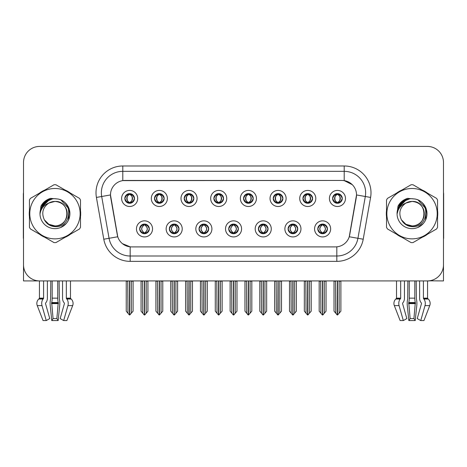 <?xml version="1.0" encoding="UTF-8"?>
<svg xmlns="http://www.w3.org/2000/svg" width="467" height="467" viewBox="0 0 467 467"><rect width="100%" height="100%" fill="white"/><g stroke="black" fill="none" stroke-linecap="round" stroke-linejoin="round"><path stroke-width="0.7" d="M124.835 198.457A4.822 4.822 0 0 0 129.657 203.279A4.822 4.822 0 0 0 134.478 198.457A4.822 4.822 0 0 0 129.657 193.636A4.822 4.822 0 0 0 124.835 198.457L124.882 198.457C125.88 201.149 127.129 202.45 128.635 202.351L128.308 203.087M121.618 198.457A8.038 8.038 0 0 0 129.657 206.496A8.038 8.038 0 0 0 137.695 198.457A8.038 8.038 0 0 0 129.657 190.419A8.038 8.038 0 0 0 121.618 198.457M199.047 228.894A4.822 4.822 0 0 0 203.869 233.716A4.822 4.822 0 0 0 208.691 228.894A4.822 4.822 0 0 0 203.869 224.067A4.822 4.822 0 0 0 199.047 228.894L199.094 228.894C200.004 231.486 201.259 232.788 202.847 232.788L203.419 232.788C200.232 230.19 200.232 227.592 203.419 224.995L202.847 224.995C201.289 224.966 200.034 226.262 199.094 228.894M195.831 228.894A8.038 8.038 0 0 0 203.869 236.927A8.038 8.038 0 0 0 211.907 228.894A8.038 8.038 0 0 0 203.869 220.856A8.038 8.038 0 0 0 195.831 228.894M169.363 228.894A4.822 4.822 0 0 0 174.185 233.716A4.822 4.822 0 0 0 179.007 228.894A4.822 4.822 0 0 0 174.185 224.067A4.822 4.822 0 0 0 169.363 228.894L169.404 228.894C170.321 231.486 171.576 232.788 173.164 232.788L173.736 232.788C170.548 230.19 170.548 227.592 173.736 224.995L173.164 224.995C171.599 224.966 170.35 226.262 169.404 228.894M166.147 228.894A8.038 8.038 0 0 0 174.185 236.927A8.038 8.038 0 0 0 182.223 228.894A8.038 8.038 0 0 0 174.185 220.856A8.038 8.038 0 0 0 166.147 228.894M288.098 228.894A4.822 4.822 0 0 0 292.926 233.716A4.822 4.822 0 0 0 297.748 228.894A4.822 4.822 0 0 0 292.926 224.067A4.822 4.822 0 0 0 288.098 228.894L288.145 228.894C289.061 231.486 290.311 232.788 291.904 232.788L292.476 232.788C289.283 230.19 289.283 227.592 292.476 224.995L291.904 224.995C290.34 224.966 289.085 226.262 288.145 228.894M284.888 228.894A8.038 8.038 0 0 0 292.926 236.927A8.038 8.038 0 0 0 300.958 228.894A8.038 8.038 0 0 0 292.926 220.856A8.038 8.038 0 0 0 284.888 228.894M243.576 198.457A4.822 4.822 0 0 0 248.397 203.279A4.822 4.822 0 0 0 253.219 198.457A4.822 4.822 0 0 0 248.397 193.636A4.822 4.822 0 0 0 243.576 198.457L243.616 198.457C244.615 201.149 245.87 202.45 247.376 202.351L247.049 203.087M240.359 198.457A8.038 8.038 0 0 0 248.397 206.496A8.038 8.038 0 0 0 256.436 198.457A8.038 8.038 0 0 0 248.397 190.419A8.038 8.038 0 0 0 240.359 198.457M302.943 198.457A4.822 4.822 0 0 0 307.765 203.279A4.822 4.822 0 0 0 312.586 198.457A4.822 4.822 0 0 0 307.765 193.636A4.822 4.822 0 0 0 302.943 198.457L302.99 198.457C303.988 201.149 305.237 202.45 306.743 202.351L306.416 203.087M299.726 198.457A8.038 8.038 0 0 0 307.765 206.496A8.038 8.038 0 0 0 315.803 198.457A8.038 8.038 0 0 0 307.765 190.419A8.038 8.038 0 0 0 299.726 198.457M139.68 228.894A4.822 4.822 0 0 0 144.501 233.716A4.822 4.822 0 0 0 149.323 228.894A4.822 4.822 0 0 0 144.501 224.067A4.822 4.822 0 0 0 139.68 228.894L139.721 228.894C140.637 231.486 141.886 232.788 143.48 232.788L144.052 232.788C140.859 230.19 140.859 227.592 144.052 224.995L143.48 224.995C141.915 224.966 140.666 226.262 139.721 228.894M136.463 228.894A8.038 8.038 0 0 0 144.501 236.927A8.038 8.038 0 0 0 152.54 228.894A8.038 8.038 0 0 0 144.501 220.856A8.038 8.038 0 0 0 136.463 228.894M213.886 198.457A4.822 4.822 0 0 0 218.714 203.279A4.822 4.822 0 0 0 223.535 198.457A4.822 4.822 0 0 0 218.714 193.636A4.822 4.822 0 0 0 213.886 198.457L213.933 198.457C214.931 201.149 216.186 202.45 217.692 202.351L217.365 203.087M210.675 198.457A8.038 8.038 0 0 0 218.714 206.496A8.038 8.038 0 0 0 226.746 198.457A8.038 8.038 0 0 0 218.714 190.419A8.038 8.038 0 0 0 210.675 198.457M154.519 198.457A4.822 4.822 0 0 0 159.34 203.279A4.822 4.822 0 0 0 164.162 198.457A4.822 4.822 0 0 0 159.34 193.636A4.822 4.822 0 0 0 154.519 198.457L154.565 198.457C155.564 201.149 156.813 202.45 158.319 202.351L157.992 203.087M151.302 198.457A8.038 8.038 0 0 0 159.34 206.496A8.038 8.038 0 0 0 167.379 198.457A8.038 8.038 0 0 0 159.34 190.419A8.038 8.038 0 0 0 151.302 198.457M184.202 198.457A4.822 4.822 0 0 0 189.024 203.279A4.822 4.822 0 0 0 193.852 198.457A4.822 4.822 0 0 0 189.024 193.636A4.822 4.822 0 0 0 184.202 198.457L184.249 198.457C185.247 201.149 186.502 202.45 188.008 202.351L187.676 203.087M180.992 198.457A8.038 8.038 0 0 0 189.024 206.496A8.038 8.038 0 0 0 197.062 198.457A8.038 8.038 0 0 0 189.024 190.419A8.038 8.038 0 0 0 180.992 198.457M258.414 228.894A4.822 4.822 0 0 0 263.236 233.716A4.822 4.822 0 0 0 268.058 228.894A4.822 4.822 0 0 0 263.236 224.067A4.822 4.822 0 0 0 258.414 228.894L258.461 228.894C259.372 231.486 260.627 232.788 262.221 232.788L262.793 232.788C259.599 230.19 259.599 227.592 262.793 224.995L262.221 224.995C260.656 224.966 259.401 226.262 258.461 228.894M255.198 228.894A8.038 8.038 0 0 0 263.236 236.927A8.038 8.038 0 0 0 271.274 228.894A8.038 8.038 0 0 0 263.236 220.856A8.038 8.038 0 0 0 255.198 228.894M228.731 228.894A4.822 4.822 0 0 0 233.553 233.716A4.822 4.822 0 0 0 238.374 228.894A4.822 4.822 0 0 0 233.553 224.067A4.822 4.822 0 0 0 228.731 228.894L228.777 228.894C229.688 231.486 230.943 232.788 232.537 232.788L233.103 232.788C229.916 230.19 229.916 227.592 233.103 224.995L232.537 224.995C230.972 224.966 229.717 226.262 228.777 228.894M225.514 228.894A8.038 8.038 0 0 0 233.553 236.927A8.038 8.038 0 0 0 241.591 228.894A8.038 8.038 0 0 0 233.553 220.856A8.038 8.038 0 0 0 225.514 228.894M332.627 198.457A4.822 4.822 0 0 0 337.448 203.279A4.822 4.822 0 0 0 342.27 198.457A4.822 4.822 0 0 0 337.448 193.636A4.822 4.822 0 0 0 332.627 198.457L332.673 198.457C333.671 201.149 334.921 202.45 336.427 202.351L336.1 203.087M329.41 198.457A8.038 8.038 0 0 0 337.448 206.496A8.038 8.038 0 0 0 345.487 198.457A8.038 8.038 0 0 0 337.448 190.419A8.038 8.038 0 0 0 329.41 198.457M273.259 198.457A4.822 4.822 0 0 0 278.081 203.279A4.822 4.822 0 0 0 282.903 198.457A4.822 4.822 0 0 0 278.081 193.636A4.822 4.822 0 0 0 273.259 198.457L273.306 198.457C274.304 201.149 275.553 202.45 277.059 202.351L276.733 203.087M270.043 198.457A8.038 8.038 0 0 0 278.081 206.496A8.038 8.038 0 0 0 286.119 198.457A8.038 8.038 0 0 0 278.081 190.419A8.038 8.038 0 0 0 270.043 198.457M317.788 228.894A4.822 4.822 0 0 0 322.609 233.716A4.822 4.822 0 0 0 327.431 228.894A4.822 4.822 0 0 0 322.609 224.067A4.822 4.822 0 0 0 317.788 228.894L317.829 228.894C318.745 231.486 319.994 232.788 321.588 232.788L322.16 232.788C318.967 230.19 318.967 227.592 322.16 224.995L321.588 224.995C320.023 224.966 318.774 226.262 317.829 228.894M314.571 228.894A8.038 8.038 0 0 0 322.609 236.927A8.038 8.038 0 0 0 330.648 228.894A8.038 8.038 0 0 0 322.609 220.856A8.038 8.038 0 0 0 314.571 228.894M110.475 194.92A14.465 14.465 0 0 0 110.697 197.43L117.31 234.942A14.465 14.465 0 0 0 131.554 246.897L335.446 246.897A14.465 14.465 0 0 0 349.69 234.942L356.303 197.43A14.465 14.465 0 0 0 342.06 180.455L124.94 180.455A14.465 14.465 0 0 0 110.475 194.92L110.632 192.778M429.185 280.825L443.487 280.918L443.487 162.504A16.076 16.076 0 0 0 427.416 146.428L39.584 146.428A16.076 16.076 0 0 0 23.513 162.504L23.513 280.918L39.438 280.918L39.438 298.15L43.594 298.15A0.537 0.379 -90 0 1 43.472 298.553L43.087 299.038A5.896 4.168 90 0 0 42.001 305.622L46.251 320.572L49.765 318.576L45.521 303.626A0.537 0.379 -90 0 1 45.62 303.025L45.999 302.54A5.896 4.168 90 0 0 47.383 298.15L47.383 280.918L50.804 280.918L50.617 299.038A5.896 1.524 -90 0 0 50.22 305.622L51.773 320.572L53.063 318.576L51.685 302.54A5.896 1.524 -90 0 0 52.187 298.15L52.187 280.918M57.739 280.918L57.739 298.15A5.896 1.524 90 0 0 58.247 302.54L56.869 318.576L58.153 320.572L59.706 305.622A5.896 1.524 90 0 0 59.309 299.038L59.122 280.918L62.543 280.918L62.543 298.15A5.896 4.168 -90 0 0 63.926 302.54L64.312 303.025A0.537 0.379 90 0 1 64.411 303.626L60.161 318.576L63.675 320.572L66.869 320.572L72.665 305.622A5.896 5.692 90 0 0 71.188 299.038L70.663 298.553A0.537 0.52 -90 0 1 70.488 298.15L70.488 280.918L72.111 280.918M394.889 280.918L396.512 280.918L396.512 298.15L400.668 298.15A0.537 0.379 -90 0 1 400.546 298.553L400.161 299.038A5.896 4.168 90 0 0 399.075 305.622L403.325 320.572L406.839 318.576L402.589 303.626A0.537 0.379 -90 0 1 402.688 303.025L403.074 302.54A5.896 4.168 90 0 0 404.457 298.15L404.457 280.918L407.878 280.918L407.691 299.038A5.896 1.524 -90 0 0 407.294 305.622L408.847 320.572L410.131 318.576L408.753 302.54A5.896 1.524 -90 0 0 409.261 298.15L409.261 280.918M414.813 280.918L414.813 298.15A5.896 1.524 90 0 0 415.315 302.54L413.937 318.576L415.227 320.572L416.78 305.622A5.896 1.524 90 0 0 416.383 299.038L416.196 280.918L419.617 280.918L419.617 298.15A5.896 4.168 -90 0 0 421.001 302.54L421.38 303.025A0.537 0.379 90 0 1 421.479 303.626L417.235 318.576L420.749 320.572L423.943 320.572L429.739 305.622A5.896 5.692 90 0 0 428.257 299.038L427.737 298.553A0.537 0.52 -90 0 1 427.562 298.15L427.562 280.918L429.185 280.918M29.444 210.465A25.72 25.72 0 0 0 29.444 216.881M39.426 234.171A25.72 25.72 0 0 0 44.984 237.376M64.942 237.376A25.72 25.72 0 0 0 70.499 234.171M80.482 216.881A25.72 25.72 0 0 0 80.482 210.465M386.518 210.465A25.72 25.72 0 0 0 386.518 216.881M396.501 234.171A25.72 25.72 0 0 0 402.058 237.376M422.016 237.376A25.72 25.72 0 0 0 427.574 234.171M437.556 216.881A25.72 25.72 0 0 0 437.556 210.465M122.798 165.983L344.202 165.983A26.788 26.788 0 0 1 370.588 197.43L363.215 239.227A26.788 26.788 0 0 1 336.83 261.362L130.17 261.362A26.788 26.788 0 0 1 103.785 239.227L96.412 197.43A26.788 26.788 0 0 1 122.798 165.983L122.798 171.342L344.202 171.342A21.435 21.435 0 0 1 365.311 196.502L357.938 238.293A21.435 21.435 0 0 1 336.83 256.004L130.17 256.004A21.435 21.435 0 0 1 109.062 238.293L101.689 196.502A21.435 21.435 0 0 1 122.798 171.342L122.798 180.612L342.06 180.455L344.202 180.612L352.287 184.687M335.446 246.897L131.554 246.897M130.17 261.362L130.17 246.827L122.447 243.669M370.588 197.43L356.525 194.949L349.246 236.763L363.215 239.227M103.785 239.227L117.754 236.763L110.475 194.949L101.689 196.502A21.435 21.435 0 0 1 101.368 192.778M349.69 234.942L349.602 235.397M117.398 235.397L117.31 234.942M70.499 193.18A25.72 25.72 0 0 0 64.942 189.97M44.984 189.97A25.72 25.72 0 0 0 39.426 193.18M427.574 193.18A25.72 25.72 0 0 0 422.016 189.97M402.058 189.97A25.72 25.72 0 0 0 396.501 193.18M427.416 146.428L39.584 146.428M23.513 162.504L23.513 264.847A16.076 16.076 0 0 0 39.584 280.918L427.416 280.918A16.076 16.076 0 0 0 443.487 264.847L443.487 162.504M323.438 233.64L323.053 232.788L323.625 232.788C325.19 232.823 326.445 231.521 327.385 228.883C326.468 226.291 325.213 224.995 323.625 224.995L323.952 224.259M323.438 224.142L323.053 224.995L323.625 224.995M322.318 232.788L321.915 233.663L322.323 232.788C318.932 230.19 318.932 227.592 322.323 224.995L321.915 224.119L322.323 224.995C319.043 227.592 319.043 230.19 322.318 232.788M322.16 224.995L321.781 224.142M323.053 224.995C326.246 227.592 326.246 230.19 323.053 232.788L322.895 232.788C326.17 230.19 326.17 227.592 322.895 224.995L323.298 224.119M323.053 232.788L323.298 233.663M320.695 280.918L320.893 313.217L322.388 314.997L322.825 314.997L326.036 311.174L326.036 281.187L324.32 281.187L324.32 313.217M322.715 280.918L322.715 314.997M322.499 314.997L322.499 280.918M319.177 280.918L319.177 311.174L320.893 313.217M320.893 281.187L319.177 281.187M335.539 280.918L335.738 313.217L337.232 314.997L337.343 280.918M337.559 280.918L337.559 314.997L340.881 311.174L340.881 281.187L339.165 281.187L339.363 280.918M334.022 280.918L334.022 311.174L335.738 313.217M335.738 281.187L334.022 281.187M339.165 313.217L339.165 281.187M336.619 203.209L336.999 202.351L336.427 202.351M336.619 193.706L336.999 194.564L336.427 194.564C334.874 194.535 333.625 195.831 332.673 198.457M342.27 198.457L342.229 198.457C341.301 195.866 340.046 194.564 338.47 194.564L337.898 194.564C339.433 195.381 340.239 196.677 340.332 198.457C340.239 200.238 339.433 201.534 337.898 202.351L338.47 202.351L338.797 203.087M342.229 198.457C341.26 201.102 340.011 202.404 338.47 202.351M336.999 202.351L337.156 202.351C335.586 201.534 334.757 200.238 334.664 198.457C334.757 196.677 335.586 195.381 337.156 194.564L336.76 193.682L337.162 194.564C334.168 194.663 334.074 201.855 337.162 202.351L336.76 203.233L336.999 202.351C335.469 201.534 334.658 200.238 334.57 198.457C334.658 196.677 335.469 195.381 336.999 194.564M337.74 194.564L337.74 194.564C340.729 194.663 340.828 201.855 337.734 202.351L338.137 203.233L337.74 202.351C339.311 201.534 340.145 200.238 340.239 198.457C340.145 196.677 339.311 195.381 337.74 194.564L338.143 193.682L337.734 194.564M293.755 233.64L293.369 232.788L293.941 232.788C295.506 232.823 296.761 231.521 297.701 228.883C296.784 226.291 295.529 224.995 293.941 224.995L294.268 224.259M293.755 224.142L293.369 224.995L293.941 224.995M292.634 232.788L292.231 233.663L292.64 232.788C289.248 230.19 289.248 227.592 292.64 224.995L292.231 224.119L292.64 224.995C289.359 227.592 289.359 230.19 292.634 232.788M292.476 224.995L292.091 224.142M293.369 224.995C296.563 227.592 296.563 230.19 293.369 232.788L293.212 232.788C296.487 230.19 296.487 227.592 293.212 224.995L293.615 224.119M293.369 232.788L293.615 233.663M291.011 280.918L291.21 313.217L292.704 314.997L293.142 314.997L296.352 311.174L296.352 281.187L294.636 281.187L294.636 313.217M293.031 280.918L293.031 314.997M292.815 314.997L292.815 280.918M289.493 280.918L289.493 311.174L291.21 313.217M291.21 281.187L289.493 281.187M264.065 233.64L263.686 232.788L264.258 232.788C265.822 232.823 267.071 231.521 268.017 228.883C267.095 226.291 265.846 224.995 264.258 224.995L264.585 224.259M264.065 224.142L263.686 224.995L264.258 224.995M262.95 232.788L262.547 233.663L262.95 232.788C259.564 230.19 259.564 227.592 262.95 224.995L262.547 224.119L262.95 224.995C259.675 227.592 259.675 230.19 262.95 232.788M262.793 224.995L262.407 224.142M263.686 224.995C266.879 227.592 266.879 230.19 263.686 232.788L263.528 232.788C266.803 230.19 266.803 227.592 263.528 224.995L263.931 224.119M263.686 232.788L263.931 233.663M261.327 280.918L261.526 313.217L263.02 314.997L263.458 314.997L266.669 311.174L266.669 281.187L264.952 281.187L264.952 313.217M263.347 280.918L263.347 314.997M263.131 314.997L263.131 280.918M259.81 280.918L259.81 311.174L261.526 313.217M261.526 281.187L259.81 281.187M234.381 233.64L234.002 232.788L234.574 232.788C236.139 232.823 237.388 231.521 238.333 228.883C237.411 226.291 236.162 224.995 234.574 224.995L234.901 224.259M234.381 224.142L234.002 224.995L234.574 224.995M233.267 232.788L232.864 233.663L233.267 232.788C229.875 230.19 229.875 227.592 233.267 224.995L232.864 224.119L233.267 224.995C229.992 227.592 229.992 230.19 233.267 232.788M233.103 224.995L232.724 224.142M234.002 224.995C237.195 227.592 237.195 230.19 234.002 232.788L233.844 232.788C237.119 230.19 237.119 227.592 233.844 224.995L234.247 224.119M234.002 232.788L234.247 233.663M231.638 280.918L231.836 313.217L233.337 314.997L233.774 314.997L236.985 311.174L236.985 281.187L235.269 281.187L235.269 313.217M233.663 280.918L233.663 314.997M233.447 314.997L233.447 280.918M230.126 280.918L230.126 311.174L231.836 313.217M231.836 281.187L230.126 281.187M305.85 280.918L306.048 313.217L307.543 314.997L307.66 280.918M307.87 280.918L307.87 314.997L311.197 311.174L311.197 281.187L309.481 281.187L309.679 280.918M304.338 280.918L304.338 311.174L306.048 313.217M306.048 281.187L304.338 281.187M309.481 313.217L309.481 281.187M306.936 203.209L307.315 202.351L306.743 202.351M306.936 193.706L307.315 194.564L306.743 194.564C305.19 194.535 303.941 195.831 302.99 198.457M312.586 198.457L312.546 198.457C311.612 195.866 310.362 194.564 308.786 194.564L308.214 194.564C309.744 195.381 310.555 196.677 310.648 198.457C310.555 200.238 309.744 201.534 308.214 202.351L308.786 202.351L309.113 203.087M312.546 198.457C311.577 201.102 310.327 202.404 308.786 202.351M307.315 202.351L307.473 202.351C305.903 201.534 305.074 200.238 304.98 198.457C305.074 196.677 305.903 195.381 307.473 194.564L307.07 193.682L307.479 194.564C304.484 194.663 304.391 201.855 307.479 202.351L307.076 203.233L307.315 202.351C305.786 201.534 304.974 200.238 304.881 198.457C304.974 196.677 305.786 195.381 307.315 194.564M308.057 194.564L308.057 194.564C311.045 194.663 311.139 201.855 308.051 202.351L308.453 203.233L308.057 202.351C309.627 201.534 310.462 200.238 310.549 198.457C310.462 196.677 309.627 195.381 308.057 194.564L308.459 193.682L308.051 194.564M276.166 280.918L276.365 313.217L277.859 314.997L277.976 280.918M278.186 280.918L278.186 314.997L281.508 311.174L281.508 281.187L279.797 281.187L279.996 280.918M274.649 280.918L274.649 311.174L276.365 313.217M276.365 281.187L274.649 281.187M279.797 313.217L279.797 281.187M277.252 203.209L277.632 202.351L277.059 202.351M277.252 193.706L277.632 194.564L277.059 194.564C275.507 194.535 274.257 195.831 273.306 198.457M282.903 198.457L282.856 198.457C281.928 195.866 280.679 194.564 279.103 194.564L278.53 194.564C280.06 195.381 280.871 196.677 280.965 198.457C280.871 200.238 280.06 201.534 278.53 202.351L279.103 202.351L279.429 203.087M282.856 198.457C281.893 201.102 280.638 202.404 279.103 202.351M277.632 202.351L277.789 202.351C276.219 201.534 275.384 200.238 275.297 198.457C275.384 196.677 276.219 195.381 277.789 194.564L277.386 193.682L277.795 194.564C274.8 194.663 274.707 201.855 277.795 202.351L277.392 203.233L277.632 202.351C276.102 201.534 275.291 200.238 275.197 198.457C275.291 196.677 276.102 195.381 277.632 194.564M278.373 194.564L278.373 194.564C281.362 194.663 281.455 201.855 278.367 202.351L278.77 203.233L278.373 202.351C279.943 201.534 280.772 200.238 280.865 198.457C280.772 196.677 279.943 195.381 278.373 194.564L278.776 193.682L278.367 194.564M246.483 280.918L246.681 313.217L248.175 314.997L248.286 280.918M248.502 280.918L248.502 314.997L251.824 311.174L251.824 281.187L250.108 281.187L250.306 280.918M244.965 280.918L244.965 311.174L246.681 313.217M246.681 281.187L244.965 281.187M250.108 313.217L250.108 281.187M247.563 203.209L247.948 202.351L247.376 202.351M247.563 193.706L247.948 194.564L247.376 194.564C245.823 194.535 244.568 195.831 243.616 198.457M253.219 198.457L253.172 198.457C252.244 195.866 250.995 194.564 249.419 194.564L248.847 194.564C250.376 195.381 251.188 196.677 251.275 198.457C251.188 200.238 250.376 201.534 248.847 202.351L249.419 202.351L249.746 203.087M253.172 198.457C252.209 201.102 250.954 202.404 249.419 202.351M247.948 202.351L248.105 202.351C246.535 201.534 245.7 200.238 245.607 198.457C245.7 196.677 246.535 195.381 248.105 194.564L247.703 193.682L248.111 194.564C245.117 194.663 245.017 201.855 248.111 202.351L247.708 203.233L247.948 202.351C246.413 201.534 245.607 200.238 245.514 198.457C245.607 196.677 246.413 195.381 247.948 194.564M248.689 194.564L248.689 194.564C251.678 194.663 251.771 201.855 248.683 202.351L249.086 203.233L248.689 202.351C250.259 201.534 251.088 200.238 251.182 198.457C251.088 196.677 250.259 195.381 248.689 194.564L249.086 193.682L248.683 194.564M216.799 280.918L216.997 313.217L218.492 314.997L218.603 280.918M218.819 280.918L218.819 314.997L222.14 311.174L222.14 281.187L220.424 281.187L220.622 280.918M215.281 280.918L215.281 311.174L216.997 313.217M216.997 281.187L215.281 281.187M220.424 313.217L220.424 281.187M217.879 203.209L218.264 202.351L217.692 202.351M217.879 193.706L218.264 194.564L217.692 194.564C216.139 194.535 214.884 195.831 213.933 198.457M223.535 198.457L223.489 198.457C222.561 195.866 221.305 194.564 219.729 194.564L219.163 194.564C220.693 195.381 221.504 196.677 221.591 198.457C221.504 200.238 220.693 201.534 219.163 202.351L219.729 202.351L220.062 203.087M223.489 198.457C222.525 201.102 221.27 202.404 219.729 202.351M218.264 202.351L218.422 202.351C216.851 201.534 216.017 200.238 215.923 198.457C216.017 196.677 216.851 195.381 218.422 194.564C215.427 194.663 215.334 201.855 218.422 202.351L218.264 202.351C216.729 201.534 215.917 200.238 215.83 198.457C215.917 196.677 216.729 195.381 218.264 194.564L218.264 194.564M219.005 194.564L219.005 194.564C221.994 194.663 222.088 201.855 219 202.351L219.402 203.233L219.005 202.351C220.576 201.534 221.405 200.238 221.498 198.457C221.405 196.677 220.576 195.381 219.005 194.564L219.402 193.682L219 194.564M58.153 320.572L51.773 320.572M56.869 318.576L53.063 318.576M43.594 280.918L43.594 298.15M63.675 320.572L67.925 305.622A5.896 4.168 -90 0 0 66.839 299.038L66.454 298.553A0.537 0.379 90 0 1 66.332 298.15L66.332 280.918M39.438 298.15A0.537 0.52 90 0 1 39.263 298.553L38.743 299.038A5.896 5.692 -90 0 0 37.261 305.622L43.057 320.572L46.251 320.572M23.513 247.965L23.513 242.607M23.513 238.31A10.718 10.718 0 0 0 23.35 238.322L23.35 194.383A10.718 10.718 0 0 1 23.513 192.538M415.227 320.572L408.847 320.572M413.937 318.576L410.131 318.576M400.668 280.918L400.668 298.15M420.749 320.572L424.999 305.622A5.896 4.168 -90 0 0 423.913 299.038L423.528 298.553A0.537 0.379 90 0 1 423.406 298.15L423.406 280.918M396.512 298.15A0.537 0.52 90 0 1 396.337 298.553L395.812 299.038A5.896 5.692 -90 0 0 394.335 305.622L400.131 320.572L403.325 320.572M443.487 242.607L443.487 247.965M443.487 192.538A10.718 10.718 0 0 1 443.65 194.383L443.65 238.322A10.718 10.718 0 0 0 443.487 238.31M67.207 213.232A12.247 12.247 0 0 0 48.837 203.069C42.83 207.342 41.3 212.853 44.248 219.607L44.412 219.893A12.247 12.247 0 0 0 54.966 225.923C70.768 226.688 70.768 200.658 54.966 201.423L48.837 203.069L54.966 201.423C70.768 200.658 70.768 226.688 54.966 225.923A12.247 12.247 0 0 0 67.213 213.676C66.483 206.233 62.403 202.153 54.966 201.423C70.768 200.658 70.768 226.688 54.966 225.923C70.768 226.688 70.768 200.658 54.966 201.423C70.768 200.658 70.768 226.688 54.966 225.923C70.768 226.688 70.768 200.658 54.966 201.423C70.768 200.658 70.768 226.688 54.966 225.923L48.837 224.283L44.412 219.893L48.837 224.283L54.966 225.923L48.837 224.283L44.412 219.893L48.837 224.283L54.966 225.923L48.837 224.283L44.412 219.893L48.837 224.283L54.966 225.923L48.837 224.283L44.412 219.893C46.758 224.032 50.273 226.279 54.966 226.641C71.346 228.013 73.903 201.902 58.106 199.035L50.512 198.376C46.28 199.678 43.087 202.258 40.938 206.116L39.999 213.997A14.973 14.973 0 0 0 54.966 228.643A14.973 14.973 0 0 0 58.106 199.035L54.966 198.703C47.605 198.294 39.893 205.182 39.993 213.676M54.966 238.859A25.183 25.183 0 0 0 80.149 213.676A25.183 25.183 0 0 0 54.966 188.493A25.183 25.183 0 0 0 29.777 213.676A25.183 25.183 0 0 0 54.966 238.859M54.966 242.607A28.936 28.936 0 0 0 55.912 242.595L79.536 228.953A28.936 28.936 0 0 0 80.482 227.312L80.482 200.034A28.936 28.936 0 0 0 79.536 198.393L55.912 184.757A28.936 28.936 0 0 0 54.014 184.757L30.396 198.393A28.936 28.936 0 0 0 29.444 200.034L29.444 227.312A28.936 28.936 0 0 0 30.396 228.953L54.014 242.595A28.936 28.936 0 0 0 54.966 242.607M61.014 199.981L69.274 209.28L68.468 220.138M66.261 223.495L60.646 227.522M44.388 203.075L49.193 199.858M41.172 207.85L49.175 199.87M41.545 207.033L46.157 201.569L52.368 198.93M40.016 212.894L42.316 205.667L47.85 200.501M39.999 213.997C40.862 208.72 43.81 205.077 48.837 203.069M40.938 206.116L46.998 199.876L50.418 198.405L46.998 199.876L40.956 206.087L46.998 199.876L50.418 198.405L46.998 199.876L40.938 206.116L46.998 199.876L50.512 198.376L45.001 201.242M50.418 198.405L46.998 199.876L40.956 206.087L46.998 199.876L50.418 198.405L46.998 199.876L40.956 206.087M424.275 213.232A12.247 12.247 0 0 0 405.905 203.069C399.904 207.342 398.374 212.853 401.316 219.607L401.486 219.893A12.247 12.247 0 0 0 412.034 225.923C427.836 226.688 427.836 200.658 412.034 201.423L405.905 203.069L412.034 201.423C427.836 200.658 427.836 226.688 412.034 225.923A12.247 12.247 0 0 0 424.287 213.676C423.557 206.233 419.477 202.153 412.034 201.423C427.836 200.658 427.836 226.688 412.034 225.923C427.836 226.688 427.836 200.658 412.034 201.423C427.836 200.658 427.836 226.688 412.034 225.923C427.836 226.688 427.836 200.658 412.034 201.423C427.836 200.658 427.836 226.688 412.034 225.923L405.911 224.283L401.486 219.893L405.911 224.283L412.034 225.923L405.911 224.283L401.486 219.893L405.911 224.283L412.034 225.923L405.911 224.283L401.486 219.893L405.911 224.283L412.034 225.923L405.911 224.283L401.486 219.893C403.832 224.032 407.347 226.279 412.034 226.641C428.414 228.013 430.971 201.902 415.181 199.035L407.586 198.376C403.354 199.678 400.161 202.258 398.012 206.116L397.067 213.997L399.303 205.801L405.461 200.226M412.034 238.859A25.183 25.183 0 0 0 437.223 213.676A25.183 25.183 0 0 0 412.034 188.493A25.183 25.183 0 0 0 386.851 213.676A25.183 25.183 0 0 0 412.034 238.859M412.034 242.607A28.936 28.936 0 0 0 412.986 242.595L436.604 228.953A28.936 28.936 0 0 0 437.556 227.312L437.556 200.034A28.936 28.936 0 0 0 436.604 198.393L412.986 184.757A28.936 28.936 0 0 0 411.088 184.757L387.464 198.393A28.936 28.936 0 0 0 386.518 200.034L386.518 227.312A28.936 28.936 0 0 0 387.464 228.953L411.088 242.595A28.936 28.936 0 0 0 412.034 242.607M405.905 203.069C400.879 205.077 397.937 208.72 397.067 213.997A14.973 14.973 0 0 0 412.034 228.643A14.973 14.973 0 0 0 415.181 199.035L412.04 198.703C404.673 198.294 396.968 205.182 397.067 213.676M418.082 199.981L426.348 209.28L425.542 220.138M423.336 223.495L417.72 227.522M401.462 203.075L406.267 199.858M398.246 207.85L406.249 199.87M398.62 207.033L403.231 201.569L409.436 198.93M407.493 198.405L404.072 199.876L398.024 206.087L404.072 199.876L407.493 198.405L404.072 199.876L398.024 206.087L404.072 199.876L407.493 198.405L404.072 199.876L398.024 206.087L404.072 199.876L407.493 198.405L404.072 199.876L398.012 206.116L404.072 199.876L407.586 198.376L402.075 201.242M204.698 233.64L204.318 232.788L204.89 232.788C206.455 232.823 207.704 231.521 208.65 228.883C207.727 226.291 206.472 224.995 204.89 224.995L205.217 224.259M204.698 224.142L204.318 224.995L204.89 224.995M203.577 232.788L203.18 233.663L203.583 232.788C200.191 230.19 200.191 227.592 203.583 224.995L203.18 224.119L203.583 224.995C200.308 227.592 200.308 230.19 203.577 232.788M203.419 224.995L203.04 224.142M204.318 224.995L204.558 224.119L204.318 224.995C207.506 227.592 207.506 230.19 204.318 232.788L204.558 233.663L204.155 232.788C207.43 230.19 207.43 227.592 204.161 224.995C207.546 227.592 207.546 230.19 204.155 232.788L204.318 232.788M201.954 280.918L202.153 313.217L203.647 314.997L204.091 314.997L207.295 311.174L207.295 281.187L205.585 281.187L205.585 313.217M203.974 280.918L203.974 314.997M203.764 314.997L203.764 280.918M200.442 280.918L200.442 311.174L202.153 313.217M202.153 281.187L200.442 281.187M175.014 233.64L174.635 232.788L175.201 232.788C176.765 232.823 178.02 231.521 178.96 228.883C178.044 226.291 176.789 224.995 175.201 224.995L175.534 224.259M175.014 224.142L174.635 224.995L175.201 224.995M173.893 232.788L173.49 233.663L173.899 232.788C170.508 230.19 170.508 227.592 173.899 224.995L173.49 224.119L173.899 224.995C170.618 227.592 170.618 230.19 173.893 232.788M173.736 224.995L173.356 224.142M174.635 224.995L174.874 224.119L174.635 224.995C177.822 227.592 177.822 230.19 174.635 232.788L174.874 233.663L174.471 232.788C177.746 230.19 177.746 227.592 174.477 224.995C177.863 227.592 177.863 230.19 174.471 232.788L174.635 232.788M172.27 280.918L172.469 313.217L173.963 314.997L174.401 314.997L177.612 311.174L177.612 281.187L175.901 281.187L175.901 313.217M174.29 280.918L174.29 314.997M174.074 314.997L174.074 280.918M170.753 280.918L170.753 311.174L172.469 313.217M172.469 281.187L170.753 281.187M145.33 233.64L144.945 232.788L145.517 232.788C147.082 232.823 148.337 231.521 149.277 228.883C148.36 226.291 147.105 224.995 145.517 224.995L145.844 224.259M145.33 224.142L144.945 224.995L145.517 224.995M144.21 232.788L143.807 233.663L144.215 232.788C140.824 230.19 140.824 227.592 144.215 224.995L143.807 224.119L144.215 224.995C140.935 227.592 140.935 230.19 144.21 232.788M144.052 224.995L143.673 224.142M144.945 224.995L145.19 224.119L144.945 224.995C148.138 227.592 148.138 230.19 144.945 232.788L145.19 233.663L144.788 232.788C148.062 230.19 148.062 227.592 144.788 224.995C148.179 227.592 148.179 230.19 144.788 232.788L144.945 232.788M142.587 280.918L142.785 313.217L144.28 314.997L144.717 314.997L147.928 311.174L147.928 281.187L146.212 281.187L146.212 313.217M144.607 280.918L144.607 314.997M144.391 314.997L144.391 280.918M141.069 280.918L141.069 311.174L142.785 313.217M142.785 281.187L141.069 281.187M187.115 280.918L187.314 313.217L188.808 314.997L188.919 280.918M189.135 280.918L189.135 314.997L192.457 311.174L192.457 281.187L190.74 281.187L190.939 280.918M185.597 280.918L185.597 311.174L187.314 313.217M187.314 281.187L185.597 281.187M190.74 313.217L190.74 281.187M188.195 203.209L188.575 202.351L188.008 202.351M188.195 193.706L188.575 194.564L188.008 194.564C186.456 194.535 185.201 195.831 184.249 198.457M193.852 198.457L193.805 198.457C192.877 195.866 191.622 194.564 190.046 194.564L189.479 194.564C191.009 195.381 191.82 196.677 191.908 198.457C191.82 200.238 191.009 201.534 189.479 202.351L190.046 202.351L190.373 203.087M193.805 198.457C192.836 201.102 191.587 202.404 190.046 202.351M188.575 202.351L188.738 202.351C187.162 201.534 186.333 200.238 186.24 198.457C186.333 196.677 187.162 195.381 188.738 194.564C185.743 194.663 185.65 201.855 188.738 202.351L188.575 202.351C187.045 201.534 186.234 200.238 186.146 198.457C186.234 196.677 187.045 195.381 188.575 194.564L188.575 194.564M189.316 194.564L189.316 194.564C192.311 194.663 192.404 201.855 189.316 202.351L189.713 203.233L189.316 202.351C190.886 201.534 191.721 200.238 191.814 198.457C191.721 196.677 190.886 195.381 189.316 194.564L189.719 193.682L189.316 194.564M157.432 280.918L157.63 313.217L159.124 314.997L159.235 280.918M159.451 280.918L159.451 314.997L162.773 311.174L162.773 281.187L161.057 281.187L161.255 280.918M155.914 280.918L155.914 311.174L157.63 313.217M157.63 281.187L155.914 281.187M161.057 313.217L161.057 281.187M158.511 203.209L158.891 202.351L158.319 202.351M158.511 193.706L158.891 194.564L158.319 194.564C156.766 194.535 155.517 195.831 154.565 198.457M164.162 198.457L164.121 198.457C163.193 195.866 161.938 194.564 160.362 194.564L159.79 194.564C161.325 195.381 162.131 196.677 162.224 198.457C162.131 200.238 161.325 201.534 159.79 202.351L160.362 202.351L160.689 203.087M164.121 198.457C163.152 201.102 161.903 202.404 160.362 202.351M158.891 202.351L159.049 202.351C157.478 201.534 156.649 200.238 156.556 198.457C156.649 196.677 157.478 195.381 159.049 194.564C156.06 194.663 155.966 201.855 159.054 202.351L158.891 202.351C157.361 201.534 156.55 200.238 156.463 198.457C156.55 196.677 157.361 195.381 158.891 194.564L158.891 194.564M159.632 194.564L159.632 194.564C162.621 194.663 162.72 201.855 159.626 202.351L160.029 203.233L159.632 202.351C161.203 201.534 162.037 200.238 162.131 198.457C162.037 196.677 161.203 195.381 159.632 194.564L160.035 193.682L159.626 194.564M127.742 280.918L127.94 313.217L129.435 314.997L129.552 280.918M129.762 280.918L129.762 314.997L133.089 311.174L133.089 281.187L131.373 281.187L131.571 280.918M126.23 280.918L126.23 311.174L127.94 313.217M127.94 281.187L126.23 281.187M131.373 313.217L131.373 281.187M128.828 203.209L129.207 202.351L128.635 202.351M128.828 193.706L129.207 194.564L128.635 194.564C127.082 194.535 125.833 195.831 124.882 198.457M134.478 198.457L134.438 198.457C133.504 195.866 132.254 194.564 130.678 194.564L130.106 194.564C131.636 195.381 132.447 196.677 132.54 198.457C132.447 200.238 131.636 201.534 130.106 202.351L130.678 202.351L131.005 203.087M134.438 198.457C133.469 201.102 132.219 202.404 130.678 202.351M129.207 202.351L129.365 202.351C127.795 201.534 126.966 200.238 126.872 198.457C126.966 196.677 127.795 195.381 129.365 194.564C126.376 194.663 126.283 201.855 129.371 202.351L129.207 202.351C127.678 201.534 126.866 200.238 126.779 198.457C126.866 196.677 127.678 195.381 129.207 194.564L129.207 194.564M129.949 194.564L129.949 194.564C132.937 194.663 133.037 201.855 129.943 202.351L130.346 203.233L129.949 202.351C131.519 201.534 132.354 200.238 132.441 198.457C132.354 196.677 131.519 195.381 129.949 194.564L130.351 193.682L129.943 194.564M344.202 165.983L344.202 180.612M336.83 246.827L336.83 261.362M96.412 197.43L101.689 196.502M321.588 232.788L321.261 233.523M321.781 233.64L322.16 232.788M321.588 224.995L321.261 224.259M323.625 232.788L323.952 233.523M336.427 194.564L336.1 193.828M338.47 194.564L338.797 193.828M338.283 193.706L337.898 194.564M338.283 203.209L337.898 202.351M291.904 232.788L291.577 233.523M292.091 233.64L292.476 232.788M291.904 224.995L291.577 224.259M293.941 232.788L294.268 233.523M262.221 232.788L261.894 233.523M262.407 233.64L262.793 232.788M262.221 224.995L261.894 224.259M264.258 232.788L264.585 233.523M232.537 232.788L232.204 233.523M232.724 233.64L233.103 232.788M232.537 224.995L232.204 224.259M234.574 232.788L234.901 233.523M306.743 194.564L306.416 193.828M308.786 194.564L309.113 193.828M308.594 193.706L308.214 194.564M308.594 203.209L308.214 202.351M277.059 194.564L276.733 193.828M279.103 194.564L279.429 193.828M278.91 193.706L278.53 194.564M278.91 203.209L278.53 202.351M247.376 194.564L247.049 193.828M249.419 194.564L249.746 193.828M249.226 193.706L248.847 194.564M249.226 203.209L248.847 202.351M217.692 194.564L217.365 193.828M219.729 194.564L220.062 193.828M219.543 193.706L219.163 194.564M219.543 203.209L219.163 202.351M218.019 203.227L218.422 202.351L218.025 203.233M218.019 193.682L218.422 194.564L218.025 193.682M58.387 303.025L51.545 303.025M58.247 302.54L51.685 302.54M66.332 298.15L70.488 298.15M57.739 298.15L52.187 298.15M58.422 303.626L51.504 303.626M37.261 305.622L42.001 305.622M67.925 305.622L72.665 305.622M38.743 299.038L43.087 299.038M66.839 299.038L71.188 299.038M39.263 298.553L43.472 298.553M66.454 298.553L70.663 298.553M415.455 303.025L408.613 303.025M415.315 302.54L408.753 302.54M423.406 298.15L427.562 298.15M414.813 298.15L409.261 298.15M415.496 303.626L408.578 303.626M394.335 305.622L399.075 305.622M424.999 305.622L429.739 305.622M395.812 299.038L400.161 299.038M423.913 299.038L428.257 299.038M396.337 298.553L400.546 298.553M423.528 298.553L427.737 298.553M202.847 232.788L202.52 233.523M203.04 233.64L203.419 232.788M202.847 224.995L202.52 224.259M204.89 232.788L205.217 233.523M173.164 232.788L172.837 233.523M173.356 233.64L173.736 232.788M173.164 224.995L172.837 224.259M175.201 232.788L175.534 233.523M143.48 232.788L143.153 233.523M143.673 233.64L144.052 232.788M143.48 224.995L143.153 224.259M145.517 232.788L145.844 233.523M188.008 194.564L187.676 193.828M190.046 194.564L190.373 193.828M189.859 193.706L189.479 194.564M189.859 203.209L189.479 202.351M188.335 203.227L188.738 202.351L188.335 203.233M188.335 193.682L188.738 194.564L188.335 193.682M158.319 194.564L157.992 193.828M160.362 194.564L160.689 193.828M160.175 193.706L159.79 194.564M160.175 203.209L159.79 202.351M158.652 203.227L159.049 202.351L158.652 203.233M158.652 193.682L159.049 194.564L158.652 193.682M128.635 194.564L128.308 193.828M130.678 194.564L131.005 193.828M130.486 193.706L130.106 194.564M130.486 203.209L130.106 202.351M128.962 203.227L129.365 202.351L128.968 203.233M128.962 193.682L129.365 194.564L128.968 193.682M323.292 224.119L322.895 224.995C326.281 227.592 326.281 230.19 322.895 232.788L323.292 233.663M293.609 224.119L293.206 224.995C296.598 227.592 296.598 230.19 293.206 232.788L293.609 233.663M263.925 224.119L263.522 224.995C266.914 227.592 266.914 230.19 263.522 232.788L263.925 233.663M234.241 224.119L233.839 224.995C237.23 227.592 237.23 230.19 233.839 232.788L234.241 233.663"/></g></svg>
